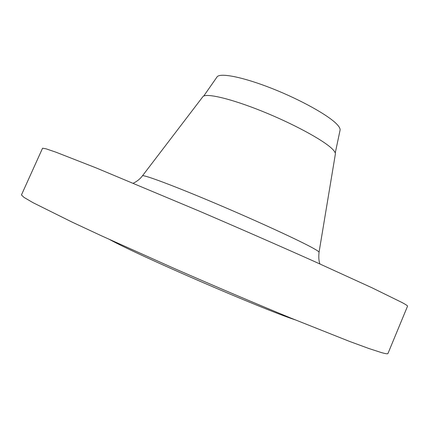 <?xml version="1.0" encoding="UTF-8"?>
<svg xmlns="http://www.w3.org/2000/svg" width="429" height="429" viewBox="0 0 429 429"><rect width="100%" height="100%" fill="white"/><g stroke="black" fill="none" stroke-linecap="round" stroke-linejoin="round"><path stroke-width="0.64" d="M340.004 130.491L340.111 129.976C340.245 128.587 339.221 126.727 337.038 124.41C328.764 115.492 300.729 99.807 272.104 88.519C243.458 77.182 220.452 72.608 217.154 76.77L216.854 77.199M335.301 154.44L335.403 153.855C335.408 152.585 334.261 150.847 331.944 148.632C322.903 139.859 292.605 123.461 261.765 111.09C230.899 98.675 206.338 92.932 202.976 96.552L202.617 97.018M402.22 302.617L371.863 287.72L314.999 261.749C280.024 246.117 239.698 228.464 199.614 211.25L96.193 167.932L55.861 152.156L45.957 148.783L42.557 148.225L21.45 194.932L24.003 197.404L33.087 202.708L72.024 222.072L101.405 235.784L174.624 268.624C214.79 286.202 255.507 303.517 291.098 318.173L349.447 341.377L368.935 348.53L381.504 352.611C385.617 353.759 387.762 354.07 387.945 353.528L407.55 306.167C407.727 305.834 405.952 304.654 402.22 302.617M294.852 319.712C262.569 309.212 139.581 255.99 109.829 239.645M142.364 175.944L142.492 175.767C143.999 174.63 174.641 186.073 216.629 203.893C258.569 221.675 301.002 241.28 313.84 248.584C317.144 250.45 318.881 251.646 319.058 252.177L319.015 252.386M319.943 263.964C318.817 261.154 318.516 257.223 319.058 252.177L335.403 153.855M217.154 76.77L203.705 96.069M202.976 96.552L142.492 175.767C140.085 178.963 137.017 181.435 133.29 183.194M340.111 129.976L335.253 152.997"/></g></svg>
